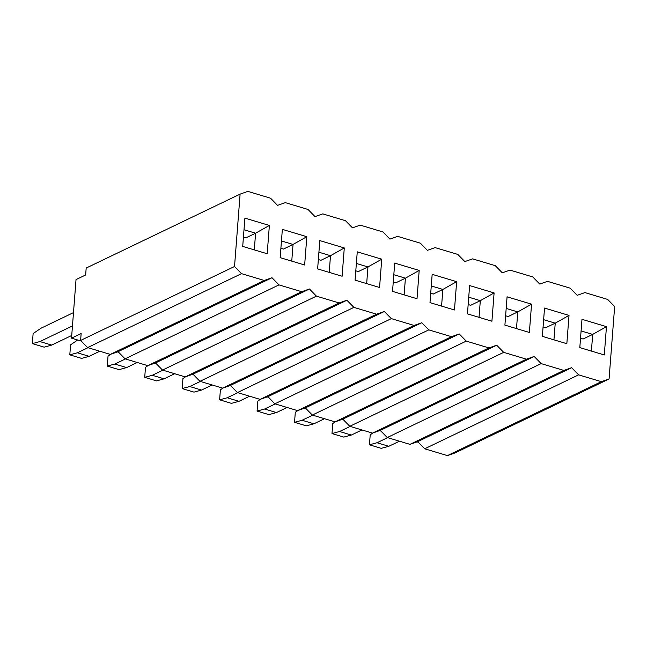 <?xml version="1.0" encoding="UTF-8"?>
<svg xmlns="http://www.w3.org/2000/svg" width="647" height="647" viewBox="0 0 647 647"><rect width="100%" height="100%" fill="white"/><g stroke="black" fill="none" stroke-linecap="round" stroke-linejoin="round"><path stroke-width="0.97" d="M614.65 306.557L609.078 378.948L455.164 452.884L609.078 378.948L601.33 381.665L447.409 455.609L455.164 452.884L447.409 455.609L601.33 381.665L578.62 374.848L571.624 367.698L563.877 370.424L541.167 363.606L534.171 356.457L526.415 359.182L503.706 352.364L496.718 345.215L488.962 347.932L466.252 341.115L459.265 333.965L451.509 336.691L428.799 329.873L421.804 322.724L414.056 325.441L391.346 318.623L384.35 311.482L376.603 314.199L353.893 307.382L346.897 300.232L339.141 302.958L316.432 296.14L309.444 288.991L301.688 291.708L278.978 284.89L271.991 277.741L264.235 280.466L241.525 273.649L234.529 266.499L80.616 340.443L87.604 347.585L241.525 273.649L87.604 347.585L110.314 354.402L264.235 280.466L110.314 354.402L118.069 351.685L271.991 277.741L118.069 351.685L125.057 358.834L278.978 284.89L125.057 358.834L147.767 365.652L301.688 291.708L147.767 365.652L155.523 362.927L309.444 288.991L155.523 362.927L162.518 370.076L316.432 296.14L162.518 370.076L185.228 376.894L339.141 302.958L185.228 376.894L192.976 374.176L346.897 300.232L192.976 374.176L199.972 381.326L353.893 307.382L199.972 381.326L222.681 388.135L376.603 314.199L222.681 388.135L230.429 385.418L384.35 311.482L230.429 385.418L237.425 392.567L391.346 318.623L237.425 392.567L260.134 399.385L414.056 325.441L260.134 399.385L267.89 396.66L421.804 322.724L267.89 396.66L274.878 403.809L428.799 329.873L274.878 403.809L297.588 410.627L451.509 336.691L297.588 410.627L305.344 407.909L459.265 333.965L305.344 407.909L312.331 415.059L466.252 341.115L312.331 415.059L335.041 421.876L488.962 347.932L335.041 421.876L342.797 419.151L496.718 345.215L342.797 419.151L349.792 426.3L503.706 352.364L349.792 426.3L372.502 433.118L526.415 359.182L372.502 433.118L380.25 430.392L534.171 356.457L380.25 430.392L387.246 437.542L541.167 363.606L387.246 437.542L409.955 444.36L563.877 370.424L409.955 444.36L417.703 441.642L571.624 367.698L417.703 441.642L424.699 448.792L578.62 374.848L424.699 448.792L447.409 455.609L424.699 448.792L417.703 441.642L409.955 444.36L387.246 437.542L380.25 430.392L372.502 433.118L349.792 426.3L342.797 419.151L335.041 421.876L312.331 415.059L305.344 407.909L297.588 410.627L274.878 403.809L267.89 396.66L260.134 399.385L237.425 392.567L230.429 385.418L222.681 388.135L199.972 381.326L192.976 374.176L185.228 376.894L162.518 370.076L155.523 362.927L147.767 365.652L125.057 358.834L118.069 351.685L110.314 354.402L87.604 347.585L80.616 340.443L81.142 333.528L80.616 340.443L234.529 266.499L241.525 273.649L264.235 280.466L271.991 277.741L278.978 284.89L301.688 291.708L309.444 288.991L316.432 296.14L339.141 302.958L346.897 300.232L353.893 307.382L376.603 314.199L384.35 311.482L391.346 318.623L414.056 325.441L421.804 322.724L428.799 329.873L451.509 336.691L459.265 333.965L466.252 341.115L488.962 347.932L496.718 345.215L503.706 352.364L526.415 359.182L534.171 356.457L541.167 363.606L563.877 370.424L571.624 367.698L578.62 374.848L601.33 381.665L609.078 378.948L614.65 306.557L607.654 299.415L614.65 306.557M591.398 351.086L592.684 334.402L583.06 339.028L592.684 334.402L591.398 351.086M606.465 326.654L592.684 334.402L581.095 330.924L592.684 334.402L606.465 326.654L581.985 319.311L579.809 347.601L604.29 354.952L606.465 326.654L604.29 354.952L579.809 347.601L581.985 319.311L606.465 326.654M580.529 338.268L583.06 339.028L580.529 338.268M86.18 268.052L240.102 194.116L247.858 191.391L270.559 198.208L277.555 205.358L285.311 202.64L308.021 209.458L315.008 216.608L322.764 213.882L345.474 220.7L352.469 227.849L360.217 225.124L382.927 231.941L389.923 239.091L397.67 236.373L420.38 243.191L427.376 250.34L435.132 247.615L457.833 254.433L464.829 261.582L472.585 258.865L495.295 265.674L502.282 272.824L510.038 270.106L532.748 276.924L539.744 284.073L547.491 281.348L570.201 288.166L577.197 295.315L584.945 292.598L607.654 299.415L584.945 292.598L577.197 295.315L570.201 288.166L547.491 281.348L539.744 284.073L532.748 276.924L510.038 270.106L502.282 272.824L495.295 265.674L472.585 258.865L464.829 261.582L457.833 254.433L435.132 247.615L427.376 250.34L420.38 243.191L397.67 236.373L389.923 239.091L382.927 231.941L360.217 225.124L352.469 227.849L345.474 220.7L322.764 213.882L315.008 216.608L308.021 209.458L285.311 202.64L277.555 205.358L270.559 198.208L247.858 191.391L240.102 194.116L234.529 266.499L240.102 194.116L86.18 268.052L85.655 274.967L86.18 268.052M569.012 315.412L555.231 323.16L553.945 339.837L555.231 323.16L569.012 315.412L544.531 308.061L542.356 336.359L566.837 343.711L569.012 315.412L566.837 343.711L542.356 336.359L544.531 308.061L569.012 315.412M543.642 319.683L555.231 323.16L545.607 327.778L543.076 327.018L545.607 327.778L555.231 323.16L543.642 319.683M531.559 304.171L517.77 311.919L516.492 328.595L517.77 311.919L531.559 304.171L507.078 296.819L504.903 325.118L529.375 332.461L531.559 304.171L529.375 332.461L504.903 325.118L507.078 296.819L531.559 304.171M506.18 308.433L517.77 311.919L508.154 316.537L505.622 315.776L508.154 316.537L517.77 311.919L506.18 308.433M494.098 292.921L480.317 300.669L479.031 317.353L480.317 300.669L494.098 292.921L469.625 285.578L467.449 313.868L491.922 321.219L494.098 292.921L491.922 321.219L467.449 313.868L469.625 285.578L494.098 292.921M468.727 297.191L480.317 300.669L470.701 305.295L468.161 304.535L470.701 305.295L480.317 300.669L468.727 297.191M456.645 281.68L442.863 289.427L441.577 306.104L442.863 289.427L456.645 281.68L432.172 274.328L429.988 302.626L454.469 309.978L456.645 281.68L454.469 309.978L429.988 302.626L432.172 274.328L456.645 281.68M431.274 285.95L442.863 289.427L433.239 294.045L430.708 293.285L433.239 294.045L442.863 289.427L431.274 285.95M419.191 270.438L405.41 278.186L404.124 294.862L405.41 278.186L419.191 270.438L394.71 263.086L392.535 291.385L417.016 298.728L419.191 270.438L417.016 298.728L392.535 291.385L394.71 263.086L419.191 270.438M393.821 274.7L405.41 278.186L395.786 282.804L393.255 282.043L395.786 282.804L405.41 278.186L393.821 274.7M381.738 259.188L367.957 266.936L366.671 283.621L367.957 266.936L381.738 259.188L357.257 251.845L355.082 280.135L379.563 287.486L381.738 259.188L379.563 287.486L355.082 280.135L357.257 251.845L381.738 259.188M356.368 263.458L367.957 266.936L358.333 271.562L355.801 270.802L358.333 271.562L367.957 266.936L356.368 263.458M344.285 247.947L330.496 255.694L329.218 272.371L330.496 255.694L344.285 247.947L319.804 240.595L317.628 268.893L342.101 276.245L344.285 247.947L342.101 276.245L317.628 268.893L319.804 240.595L344.285 247.947M318.906 252.217L330.496 255.694L320.88 260.312L318.348 259.552L320.88 260.312L330.496 255.694L318.906 252.217M306.824 236.705L293.042 244.445L291.757 261.129L293.042 244.445L306.824 236.705L282.351 229.353L280.167 257.652L304.648 264.995L306.824 236.705L304.648 264.995L280.167 257.652L282.351 229.353L306.824 236.705M281.453 240.967L293.042 244.445L283.426 249.071L280.887 248.311L283.426 249.071L293.042 244.445L281.453 240.967M269.37 225.455L255.589 233.203L254.303 249.879L255.589 233.203L269.37 225.455L244.898 218.112L242.714 246.402L267.195 253.753L269.37 225.455L267.195 253.753L242.714 246.402L244.898 218.112L269.37 225.455M244 229.725L255.589 233.203L245.965 237.829L243.434 237.061L245.965 237.829L255.589 233.203L244 229.725M85.655 274.967L76.031 279.585L71.526 338.155L81.142 333.528L71.526 338.155L81.223 341.066L71.526 338.155L76.031 279.585L85.655 274.967M388.807 446.293L377.015 442.75L369.445 444.804L381.237 448.347L388.807 446.293L381.237 448.347L369.445 444.804L370.213 434.792L372.85 432.997L370.213 434.792L369.445 444.804L377.015 442.75L387.618 437.655L377.015 442.75L388.807 446.293L399.417 441.197L388.807 446.293M351.353 435.051L339.562 431.509L331.992 433.555L343.783 437.097L351.353 435.051L343.783 437.097L331.992 433.555L332.76 423.55L335.397 421.747L332.76 423.55L331.992 433.555L339.562 431.509L350.164 426.413L339.562 431.509L351.353 435.051L361.964 429.956L351.353 435.051M313.9 423.801L302.1 420.259L294.531 422.313L306.33 425.855L313.9 423.801L306.33 425.855L294.531 422.313L295.307 412.309L297.943 410.505L295.307 412.309L294.531 422.313L302.1 420.259L312.711 415.164L302.1 420.259L313.9 423.801L324.503 418.706L313.9 423.801M276.447 412.56L264.647 409.017L257.077 411.071L268.877 414.614L276.447 412.56L268.877 414.614L257.077 411.071L257.846 401.059L260.49 399.264L257.846 401.059L257.077 411.071L264.647 409.017L275.258 403.922L264.647 409.017L276.447 412.56L287.05 407.464L276.447 412.56M238.994 401.318L227.194 397.776L219.624 399.822L231.424 403.364L238.994 401.318L231.424 403.364L219.624 399.822L220.392 389.817L223.029 388.014L220.392 389.817L219.624 399.822L227.194 397.776L237.797 392.68L227.194 397.776L238.994 401.318L249.596 396.223L238.994 401.318M201.532 390.068L189.741 386.526L182.171 388.58L193.963 392.122L201.532 390.068L193.963 392.122L182.171 388.58L182.939 378.576L185.576 376.772L182.939 378.576L182.171 388.58L189.741 386.526L200.344 381.431L189.741 386.526L201.532 390.068L212.143 384.973L201.532 390.068M164.079 378.827L152.288 375.284L144.718 377.338L156.509 380.881L164.079 378.827L156.509 380.881L144.718 377.338L145.486 367.326L148.123 365.523L145.486 367.326L144.718 377.338L152.288 375.284L162.89 370.189L152.288 375.284L164.079 378.827L174.69 373.731L164.079 378.827M108.033 356.085L110.669 354.281L108.033 356.085L107.256 366.089L108.033 356.085M119.056 369.631L107.256 366.089L119.056 369.631L126.626 367.585L114.826 364.043L107.256 366.089L114.826 364.043L125.437 358.948L114.826 364.043L126.626 367.585L119.056 369.631M89.173 356.335L77.373 352.793L69.803 354.847L81.603 358.389L89.173 356.335L81.603 358.389L69.803 354.847L70.572 344.843L77.664 339.998L70.572 344.843L69.803 354.847L77.373 352.793L87.984 347.698L77.373 352.793L89.173 356.335L99.775 351.24L89.173 356.335M51.72 345.094L39.92 341.551L32.35 343.606L44.15 347.148L51.72 345.094L44.15 347.148L32.35 343.606L33.118 333.593L40.939 328.255L33.118 333.593L32.35 343.606L39.92 341.551L72.464 325.918L39.92 341.551L51.72 345.094L71.728 335.478L51.72 345.094M137.229 362.49L126.626 367.585L137.229 362.49M73.491 312.614L40.939 328.255L73.491 312.614M417.032 441.877L418.318 442.265L417.032 441.877M117.39 351.919L118.676 352.308L117.39 351.919M154.843 363.169L156.129 363.549L154.843 363.169M192.305 374.411L193.59 374.799L192.305 374.411M229.758 385.652L231.044 386.041L229.758 385.652M267.211 396.902L268.497 397.282L267.211 396.902M304.664 408.144L305.95 408.532L304.664 408.144M342.117 419.385L343.403 419.774L342.117 419.385M379.579 430.635L380.865 431.015L379.579 430.635"/></g></svg>
